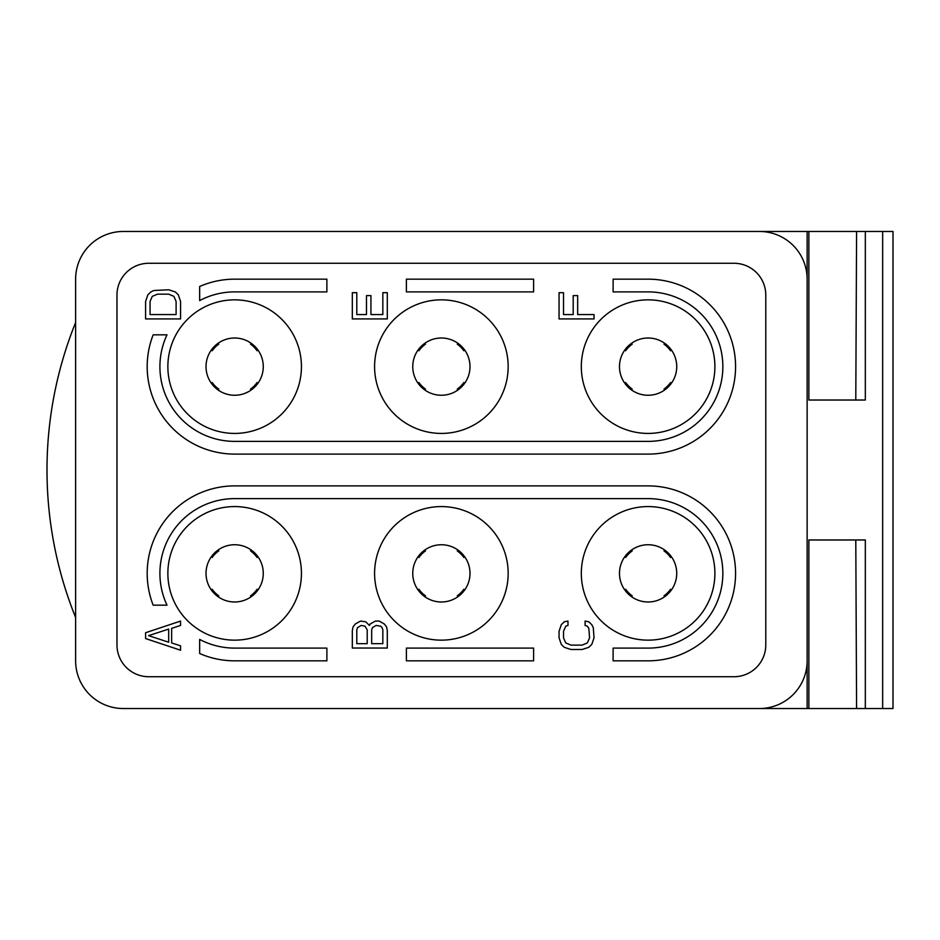 <?xml version="1.0" encoding="UTF-8"?>
<svg xmlns="http://www.w3.org/2000/svg" width="940" height="940" viewBox="0 0 940 940"><rect width="100%" height="100%" fill="white"/><g stroke="black" fill="none" stroke-linecap="round" stroke-linejoin="round"><path stroke-width="1.41" d="M168.671 629.083L168.671 642.208L148.567 635.652L168.671 629.083M145.594 632.738L145.594 638.566L180.574 650.221L180.574 645.851L171.644 642.936L171.644 628.355L180.574 625.441L180.574 621.07L145.594 632.738M148.779 263.271A31.807 31.807 0 0 0 116.971 295.078L116.971 644.922A31.807 31.807 0 0 0 148.779 676.73L733.976 676.73A31.807 31.807 0 0 0 765.783 644.922L765.783 295.078A31.807 31.807 0 0 0 733.976 263.271L148.779 263.271M301.435 573.365A66.787 66.787 0 0 1 234.648 640.152A66.787 66.787 0 0 1 167.861 573.365A66.787 66.787 0 0 1 234.648 506.578A66.787 66.787 0 0 1 301.435 573.365M508.164 573.365A66.787 66.787 0 0 1 441.377 640.152A66.787 66.787 0 0 1 374.59 573.365A66.787 66.787 0 0 1 441.377 506.578A66.787 66.787 0 0 1 508.164 573.365M301.435 366.635A66.787 66.787 0 0 1 234.648 433.422A66.787 66.787 0 0 1 167.861 366.635A66.787 66.787 0 0 1 234.648 299.848A66.787 66.787 0 0 1 301.435 366.635M508.164 366.635A66.787 66.787 0 0 1 441.377 433.422A66.787 66.787 0 0 1 374.59 366.635A66.787 66.787 0 0 1 441.377 299.848A66.787 66.787 0 0 1 508.164 366.635M714.894 573.365A66.787 66.787 0 0 1 648.107 640.152A66.787 66.787 0 0 1 581.32 573.365A66.787 66.787 0 0 1 648.107 506.578A66.787 66.787 0 0 1 714.894 573.365M714.894 366.635A66.787 66.787 0 0 1 648.107 433.422A66.787 66.787 0 0 1 581.32 366.635A66.787 66.787 0 0 1 648.107 299.848A66.787 66.787 0 0 1 714.894 366.635M759.426 231.463A47.705 47.705 0 0 1 807.131 279.168L807.131 660.832A47.705 47.705 0 0 1 759.426 708.537L123.328 708.537A47.705 47.705 0 0 1 75.623 660.832L75.623 279.168A47.705 47.705 0 0 1 123.328 231.463L893 231.463L893 708.537L882.66 708.537L882.66 231.463M865.329 231.463L865.329 400.029L808.87 400.029L855.788 400.029L856.587 231.463M807.131 231.463L807.131 279.168M808.87 400.029L808.87 231.463M807.131 660.832L807.131 708.537L808.87 708.537L808.87 539.971L865.329 539.971L865.329 708.537L882.66 708.537M808.87 708.537L865.329 708.537M759.426 708.537L807.131 708.537M808.87 539.971L855.788 539.971L856.587 708.537M75.623 617.51A394.377 394.377 0 0 1 75.623 322.49M263.271 573.365A28.623 28.623 0 0 1 234.648 601.988A28.623 28.623 0 0 1 206.025 573.365A28.623 28.623 0 0 1 234.648 544.742A28.623 28.623 0 0 1 263.271 573.365M470 573.365A28.623 28.623 0 0 0 441.377 544.742A28.623 28.623 0 0 0 412.754 573.365A28.623 28.623 0 0 0 441.377 601.988A28.623 28.623 0 0 0 470 573.365M676.73 573.365A28.623 28.623 0 0 0 648.107 544.742A28.623 28.623 0 0 0 619.484 573.365A28.623 28.623 0 0 0 648.107 601.988A28.623 28.623 0 0 0 676.73 573.365M263.271 366.635A28.623 28.623 0 0 1 234.648 395.258A28.623 28.623 0 0 1 206.025 366.635A28.623 28.623 0 0 1 234.648 338.012A28.623 28.623 0 0 1 263.271 366.635M470 366.635A28.623 28.623 0 0 0 441.377 338.012A28.623 28.623 0 0 0 412.754 366.635A28.623 28.623 0 0 0 441.377 395.258A28.623 28.623 0 0 0 470 366.635M676.73 366.635A28.623 28.623 0 0 0 648.107 338.012A28.623 28.623 0 0 0 619.484 366.635A28.623 28.623 0 0 0 648.107 395.258A28.623 28.623 0 0 0 676.73 366.635M167.014 605.172A74.742 74.742 0 0 1 234.648 498.623L648.107 498.623A74.742 74.742 0 0 1 722.848 573.365A74.742 74.742 0 0 1 648.107 648.107L613.115 648.107L613.115 660.832L648.107 660.832A87.467 87.467 0 0 0 735.573 573.365A87.467 87.467 0 0 0 648.107 485.898L234.648 485.898A87.467 87.467 0 0 0 153.173 605.172L167.014 605.172M199.656 300.589A74.742 74.742 0 0 1 234.648 291.894L326.885 291.894L326.885 279.168L234.648 279.168A87.467 87.467 0 0 0 199.656 286.477L199.656 300.589M648.107 291.894A74.742 74.742 0 0 1 722.848 366.635A74.742 74.742 0 0 1 648.107 441.377L234.648 441.377A74.742 74.742 0 0 1 167.014 334.828L153.173 334.828A87.467 87.467 0 0 0 234.648 454.102L648.107 454.102A87.467 87.467 0 0 0 735.573 366.635A87.467 87.467 0 0 0 648.107 279.168L613.115 279.168L613.115 291.894L648.107 291.894M406.386 648.107L406.386 660.832L533.615 660.832L533.615 648.107L406.386 648.107M406.386 279.168L406.386 291.894L533.615 291.894L533.615 279.168L406.386 279.168M234.648 648.107A74.742 74.742 0 0 1 199.656 639.411L199.656 653.523A87.467 87.467 0 0 0 234.648 660.832L326.885 660.832L326.885 648.107L234.648 648.107M145.594 301.435L145.594 318.93L180.574 318.93L180.574 301.435L178.341 294.878L175.369 291.964L168.671 289.779L153.784 290.507L150.8 291.964L147.827 294.878L145.594 301.435M150.059 314.559L150.059 301.435L152.292 296.335L157.509 294.149L168.671 294.149L173.876 296.335L176.109 301.435L176.109 314.559L150.059 314.559M382.839 292.692L382.839 314.559L370.936 314.559L370.936 295.607L366.471 295.607L366.471 314.559L356.789 314.559L356.789 292.692L352.324 292.692L352.324 318.93L387.304 318.93L387.304 292.692L382.839 292.692M369.444 625.441L365.719 621.798L360.514 621.07L355.296 623.984L353.064 626.898L352.324 630.552L352.324 648.036L387.304 648.036L387.304 630.552L386.563 626.898L384.331 623.984L379.126 621.07L375.401 621.07L370.184 623.984L369.444 625.441M356.789 643.665L356.789 629.823L357.529 627.626L361.254 625.441L364.978 626.169L367.211 629.823L367.211 643.665L356.789 643.665M376.141 625.441L380.606 626.169L382.098 627.626L382.839 629.823L382.839 643.665L371.676 643.665L371.676 629.823L372.416 627.626L376.141 625.441M594.033 314.559L577.665 314.559L577.665 295.607L573.2 295.607L573.2 314.559L563.518 314.559L563.518 292.692L559.053 292.692L559.053 318.93L594.033 318.93L594.033 314.559M585.103 621.07L585.103 625.441L587.336 626.169L588.828 628.355L589.568 637.837L587.336 642.936L582.13 645.122L570.968 645.122L565.751 642.936L563.518 637.837L563.518 631.28L565.751 626.169L567.983 625.441L567.983 621.07L564.259 621.798L561.286 624.712L559.053 631.28L559.053 637.837L561.286 644.394L564.259 647.308L570.968 649.493L582.13 649.493L588.828 647.308L591.801 644.394L594.033 637.837L593.293 627.626L591.801 624.712L588.828 621.798L585.103 621.07M251.344 550.111L250.534 550.899A27.507 27.507 0 0 1 257.102 557.479L257.901 556.668M257.901 590.062L257.102 589.251A27.507 27.507 0 0 1 250.534 595.831L251.344 596.618M211.394 590.062L212.182 589.251A27.507 27.507 0 0 0 218.762 595.831L217.951 596.618M211.394 556.668L212.182 557.479A27.507 27.507 0 0 1 218.762 550.899L217.951 550.111M458.074 550.111L457.263 550.899A27.507 27.507 0 0 1 463.831 557.479L464.619 556.668M464.619 590.062L463.831 589.251A27.507 27.507 0 0 1 457.263 595.831L458.074 596.618M418.124 590.062L418.911 589.251A27.507 27.507 0 0 0 425.491 595.831L424.68 596.618M418.124 556.668L418.911 557.479A27.507 27.507 0 0 1 425.491 550.899L424.68 550.111M664.803 550.111L663.993 550.899A27.507 27.507 0 0 1 670.561 557.479L671.348 556.668M671.348 590.062L670.561 589.251A27.507 27.507 0 0 1 663.993 595.831L664.803 596.618M624.853 590.062L625.641 589.251A27.507 27.507 0 0 0 632.221 595.831L631.41 596.618M624.853 556.668L625.641 557.479A27.507 27.507 0 0 1 632.221 550.899L631.41 550.111M251.344 343.382L250.534 344.169A27.507 27.507 0 0 1 257.102 350.749L257.901 349.939M257.901 383.332L257.102 382.521A27.507 27.507 0 0 1 250.534 389.101L251.344 389.889M211.394 383.332L212.182 382.521A27.507 27.507 0 0 0 218.762 389.101L217.951 389.889M211.394 349.939L212.182 350.749A27.507 27.507 0 0 1 218.762 344.169L217.951 343.382M458.074 343.382L457.263 344.169A27.507 27.507 0 0 1 463.831 350.749L464.619 349.939M464.619 383.332L463.831 382.521A27.507 27.507 0 0 1 457.263 389.101L458.074 389.889M418.124 383.332L418.911 382.521A27.507 27.507 0 0 0 425.491 389.101L424.68 389.889M418.124 349.939L418.911 350.749A27.507 27.507 0 0 1 425.491 344.169L424.68 343.382M664.803 343.382L663.993 344.169A27.507 27.507 0 0 1 670.561 350.749L671.348 349.939M671.348 383.332L670.561 382.521A27.507 27.507 0 0 1 663.993 389.101L664.803 389.889M624.853 383.332L625.641 382.521A27.507 27.507 0 0 0 632.221 389.101L631.41 389.889M624.853 349.939L625.641 350.749A27.507 27.507 0 0 1 632.221 344.169L631.41 343.382"/></g></svg>
